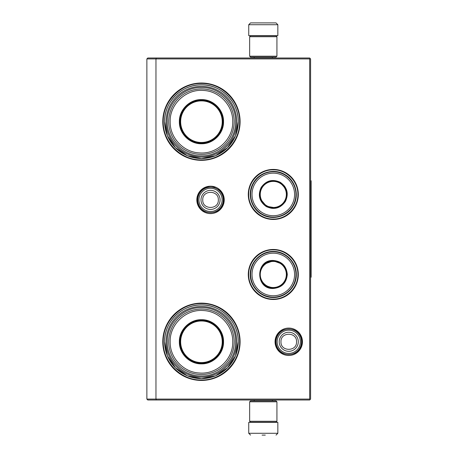 <?xml version="1.0" encoding="UTF-8"?>
<svg xmlns="http://www.w3.org/2000/svg" width="458" height="458" viewBox="0 0 458 458"><rect width="100%" height="100%" fill="white"/><g stroke="black" fill="none" stroke-linecap="round" stroke-linejoin="round"><path stroke-width="0.69" d="M273.294 249.467A25.013 25.013 0 0 1 298.307 274.479A25.013 25.013 0 0 1 273.294 299.486A25.013 25.013 0 0 1 248.282 274.479A25.013 25.013 0 0 1 273.294 249.467M273.294 169.426A25.013 25.013 0 0 1 298.307 194.438A25.013 25.013 0 0 1 273.294 219.451A25.013 25.013 0 0 1 248.282 194.438A25.013 25.013 0 0 1 273.294 169.426M210.537 186.2A13.7 13.7 0 0 1 224.237 199.894A13.7 13.7 0 0 1 210.537 213.594A13.7 13.7 0 0 1 196.837 199.894A13.7 13.7 0 0 1 210.537 186.2M201.44 83.018A38.655 38.655 0 0 1 240.095 121.673A38.655 38.655 0 0 1 201.44 160.329A38.655 38.655 0 0 1 162.785 121.673A38.655 38.655 0 0 1 201.44 83.018M288.758 328.083A13.7 13.7 0 0 1 302.452 341.783A13.7 13.7 0 0 1 288.758 355.477A13.7 13.7 0 0 1 275.058 341.783A13.7 13.7 0 0 1 288.758 328.083M201.44 303.127A38.655 38.655 0 0 1 240.095 341.783A38.655 38.655 0 0 1 201.44 380.438A38.655 38.655 0 0 1 162.785 341.783A38.655 38.655 0 0 1 201.44 303.127M156.344 399.994L155.966 399.084L155.966 58.916L309.677 58.916L309.677 399.084L146.869 399.084L146.869 58.916L155.966 58.916L156.344 58.006L309.677 58.006L310.587 58.916L310.587 399.084L309.677 399.994L147.779 399.994L146.869 399.084M201.44 158.514A36.835 36.835 0 0 0 238.274 121.673A36.835 36.835 0 0 0 201.44 84.839C221.122 84.329 238.784 101.991 238.274 121.673L235.475 135.774L227.489 147.722L215.535 155.709L201.44 158.514A36.835 36.835 0 0 1 164.605 121.673A36.835 36.835 0 0 1 201.44 84.839C181.757 84.329 164.096 101.991 164.605 121.673L167.41 135.774L175.397 147.722L187.345 155.709L201.44 158.514M201.44 378.617A36.835 36.835 0 0 0 238.274 341.783A36.835 36.835 0 0 0 201.44 304.948C221.122 304.438 238.784 322.1 238.274 341.783L235.475 355.877L227.489 367.831L215.535 375.812L201.44 378.617A36.835 36.835 0 0 1 164.605 341.783A36.835 36.835 0 0 1 201.44 304.948C181.757 304.438 164.096 322.1 164.605 341.783L167.41 355.877L175.397 367.831L187.345 375.812L201.44 378.617M309.677 399.084L310.129 399.536M309.677 58.916L310.129 58.464M156.344 58.006L147.779 58.006L146.869 58.916M273.294 219.027C260.155 219.359 248.373 207.577 248.705 194.438C248.373 181.299 260.155 169.517 273.294 169.849C286.433 169.517 298.215 181.299 297.883 194.438C298.215 207.577 286.433 219.359 273.294 219.027M273.294 249.891C286.433 249.553 298.215 261.341 297.883 274.479C298.215 287.613 286.433 299.4 273.294 299.063C260.155 299.4 248.373 287.613 248.705 274.479C248.373 261.341 260.155 249.553 273.294 249.891M201.44 83.476C221.855 82.95 240.169 101.264 239.643 121.673C240.169 142.089 221.855 160.403 201.44 159.876C181.03 160.403 162.716 142.089 163.243 121.673C162.716 101.264 181.03 82.95 201.44 83.476M201.44 303.58C221.855 303.053 240.169 321.367 239.643 341.783C240.169 362.192 221.855 380.506 201.44 379.98C181.03 380.506 162.716 362.192 163.243 341.783C162.716 321.367 181.03 303.053 201.44 303.58M223.269 199.894A12.732 12.732 0 0 1 210.537 212.626A12.732 12.732 0 0 1 197.804 199.894A12.732 12.732 0 0 1 210.537 187.162A12.732 12.732 0 0 1 223.269 199.894M222.153 199.894A11.616 11.616 0 0 1 210.537 211.51A11.616 11.616 0 0 1 198.921 199.894A11.616 11.616 0 0 1 210.537 188.278A11.616 11.616 0 0 1 222.153 199.894M301.49 341.783A12.732 12.732 0 0 1 288.758 354.515A12.732 12.732 0 0 1 276.025 341.783A12.732 12.732 0 0 1 288.758 329.05A12.732 12.732 0 0 1 301.49 341.783M300.374 341.783A11.616 11.616 0 0 1 288.758 353.399A11.616 11.616 0 0 1 277.142 341.783A11.616 11.616 0 0 1 288.758 330.166A11.616 11.616 0 0 1 300.374 341.783M249.644 56.191L276.93 56.191L276.025 57.101L250.555 57.101L249.644 56.191L249.644 36.726L250.555 35.816L276.025 35.816L276.93 36.726L249.644 36.726M276.93 401.809L249.644 401.809L250.555 400.899L276.025 400.899L276.93 401.809L276.93 421.274L249.644 421.274L250.555 422.184L276.025 422.184L276.93 421.274M248.734 24.721L277.84 24.721L277.84 35.632L248.734 35.632L248.734 24.721L250.555 22.9M275.687 22.9L250.887 22.9M261.192 422.368L265.388 422.368M277.84 433.279L248.734 433.279L248.734 422.368L277.84 422.368L277.84 433.279L276.025 435.1M262.068 435.1L265.291 435.1M201.44 143.755C189.641 144.058 179.055 133.473 179.359 121.673C179.055 109.874 189.641 99.289 201.44 99.592C213.239 99.289 223.825 109.874 223.521 121.673C223.825 133.473 213.245 144.058 201.44 143.755M201.44 143.234C189.921 143.526 179.588 133.192 179.885 121.673C179.588 110.155 189.921 99.827 201.44 100.119C212.959 99.827 223.292 110.155 222.994 121.673C223.292 133.192 212.959 143.526 201.44 143.234M166.151 121.673A35.289 35.289 0 0 1 201.44 86.385A35.289 35.289 0 0 1 236.729 121.673A35.289 35.289 0 0 1 201.44 156.962A35.289 35.289 0 0 1 166.151 121.673M235.641 121.673C236.11 103.439 219.771 87.049 201.52 87.478C183.211 86.957 166.764 103.382 167.244 121.673C166.769 139.908 183.108 156.304 201.36 155.875C219.668 156.39 236.116 139.965 235.641 121.673M234.187 121.673A32.741 32.741 0 0 0 201.44 88.932A32.741 32.741 0 0 0 168.699 121.673A32.741 32.741 0 0 1 201.44 88.932A32.741 32.741 0 0 1 234.187 121.673A32.741 32.741 0 0 1 201.44 154.42A32.741 32.741 0 0 1 168.699 121.673A32.741 32.741 0 0 1 201.44 88.932A32.741 32.741 0 0 1 234.187 121.673A32.741 32.741 0 0 1 201.44 154.42A32.741 32.741 0 0 1 168.699 121.673M170.153 121.673C169.649 104.121 186.251 88.68 203.736 90.472C219.611 91.274 233.099 105.804 232.727 121.673C233.236 139.232 216.634 154.672 199.144 152.88C183.274 152.079 169.786 137.549 170.153 121.673M211.899 140.52L211.899 140.211M211.899 103.142L211.899 102.827M190.98 140.211L190.98 140.52M190.98 102.827L190.98 103.142M201.44 100.88A20.793 20.793 0 0 1 222.239 121.673A20.793 20.793 0 0 1 201.44 142.472A20.793 20.793 0 0 1 180.647 121.673A20.793 20.793 0 0 1 201.44 100.88M201.44 100.394A21.286 21.286 0 0 1 222.725 121.673A21.286 21.286 0 0 1 201.44 142.959A21.286 21.286 0 0 1 180.16 121.673A21.286 21.286 0 0 1 201.44 100.394A21.286 21.286 0 0 1 222.725 121.673A21.286 21.286 0 0 1 201.44 142.959A21.286 21.286 0 0 1 180.16 121.673A21.286 21.286 0 0 1 201.44 100.394M201.44 363.864C189.641 364.167 179.055 353.582 179.359 341.783C179.055 329.983 189.641 319.398 201.44 319.701C213.239 319.398 223.825 329.983 223.521 341.783C223.825 353.582 213.245 364.167 201.44 363.864M201.44 363.337C189.921 363.635 179.588 353.301 179.885 341.783C179.588 330.264 189.921 319.93 201.44 320.228C212.959 319.93 223.292 330.264 222.994 341.783C223.292 353.301 212.959 363.635 201.44 363.337M166.151 341.783A35.289 35.289 0 0 1 201.44 306.494A35.289 35.289 0 0 1 236.729 341.783A35.289 35.289 0 0 1 201.44 377.071A35.289 35.289 0 0 1 166.151 341.783M235.641 341.783C236.11 323.548 219.771 307.158 201.52 307.581C183.211 307.066 166.764 323.491 167.244 341.783C166.769 360.017 183.108 376.407 201.36 375.978C219.668 376.499 236.116 360.074 235.641 341.783M170.153 341.783C169.649 324.224 186.251 308.784 203.736 310.581C219.611 311.377 233.099 325.907 232.727 341.783C233.236 359.335 216.634 374.776 199.144 372.984C183.274 372.188 169.786 357.658 170.153 341.783M168.699 341.783A32.741 32.741 0 0 1 201.44 309.041A32.741 32.741 0 0 1 234.187 341.783A32.741 32.741 0 0 1 201.44 374.524A32.741 32.741 0 0 1 168.699 341.783A32.741 32.741 0 0 1 201.44 309.041A32.741 32.741 0 0 1 234.187 341.783A32.741 32.741 0 0 1 201.44 374.524A32.741 32.741 0 0 1 168.699 341.783M211.899 360.629L211.899 360.32M211.899 323.245L211.899 322.936M190.98 360.32L190.98 360.629M190.98 322.936L190.98 323.245M201.44 320.989A20.793 20.793 0 0 1 222.239 341.783A20.793 20.793 0 0 1 201.44 362.576A20.793 20.793 0 0 1 180.647 341.783A20.793 20.793 0 0 1 201.44 320.989M201.44 320.497A21.286 21.286 0 0 1 222.725 341.783A21.286 21.286 0 0 1 201.44 363.062A21.286 21.286 0 0 1 180.16 341.783A21.286 21.286 0 0 1 201.44 320.497A21.286 21.286 0 0 1 222.725 341.783A21.286 21.286 0 0 1 201.44 363.062A21.286 21.286 0 0 1 180.16 341.783A21.286 21.286 0 0 1 201.44 320.497M266.293 206.569C259.337 201.594 257.631 195.217 261.163 187.436C266.138 180.481 272.516 178.775 280.296 182.307C287.252 187.282 288.958 193.66 285.426 201.44C280.451 208.396 274.073 210.102 266.293 206.569M260.47 199.093L266.47 206.255C259.703 201.411 258.037 195.2 261.478 187.614C266.321 180.847 272.533 179.181 280.119 182.622C295.776 190.694 281.292 215.781 266.47 206.255L275.676 207.869M261.97 214.052A22.648 22.648 0 0 0 292.908 205.762A22.648 22.648 0 0 0 284.618 174.824A22.648 22.648 0 0 0 253.68 183.114A22.648 22.648 0 0 0 261.97 214.052M262.652 212.867A21.28 21.28 0 0 0 291.723 205.081A21.28 21.28 0 0 0 283.937 176.009A21.28 21.28 0 0 0 254.866 183.795A21.28 21.28 0 0 0 262.652 212.867M285.758 188.891L280.119 182.622M284.802 174.504C295.616 180.378 299.652 195.451 293.229 205.945C287.355 216.76 272.281 220.796 261.787 214.373C250.973 208.499 246.936 193.425 253.36 182.931C259.234 172.116 274.308 168.08 284.802 174.504M266.768 205.739A13.047 13.047 0 0 0 284.595 200.965A13.047 13.047 0 0 0 279.821 183.137A13.047 13.047 0 0 0 261.993 187.912A13.047 13.047 0 0 0 266.768 205.739M266.585 206.054A13.414 13.414 0 0 1 261.678 187.728A13.414 13.414 0 0 1 280.004 182.822A13.414 13.414 0 0 1 284.91 201.148A13.414 13.414 0 0 1 266.585 206.054M273.294 260.47C281.802 261.3 286.473 265.966 287.303 274.479C286.473 282.987 281.802 287.653 273.294 288.483C255.226 289.353 255.226 259.6 273.294 260.47M282.071 264.031L273.294 260.831C281.578 261.644 286.13 266.19 286.937 274.479C286.13 282.763 281.578 287.309 273.294 288.122C255.696 288.964 255.696 259.989 273.294 260.831L264.518 264.031M273.294 251.831A22.648 22.648 0 0 0 250.646 274.479A22.648 22.648 0 0 0 273.294 297.122A22.648 22.648 0 0 0 295.942 274.479A22.648 22.648 0 0 0 273.294 251.831M273.294 253.194A21.28 21.28 0 0 0 252.014 274.479A21.28 21.28 0 0 0 273.294 295.759A21.28 21.28 0 0 0 294.574 274.479A21.28 21.28 0 0 0 273.294 253.194M265.274 285.511L273.294 288.122M273.294 297.494C260.991 297.809 249.959 286.777 250.274 274.479C249.959 262.176 260.991 251.144 273.294 251.459C285.597 251.144 296.629 262.176 296.315 274.479C296.629 286.777 285.597 297.809 273.294 297.494M273.294 261.426A13.047 13.047 0 0 0 260.247 274.479A13.047 13.047 0 0 0 273.294 287.527A13.047 13.047 0 0 0 286.342 274.479A13.047 13.047 0 0 0 273.294 261.426M273.294 261.06A13.414 13.414 0 0 1 286.708 274.479A13.414 13.414 0 0 1 273.294 287.893A13.414 13.414 0 0 1 259.881 274.479A13.414 13.414 0 0 1 273.294 261.06M310.587 180.796L311.131 180.796L311.131 277.204L310.587 277.204M200.993 199.894A9.544 9.544 0 0 0 210.537 209.438A9.544 9.544 0 0 0 220.075 199.894A9.544 9.544 180 0 0 210.537 190.356A9.544 9.544 180 0 0 200.993 199.894M202.751 199.894C202.264 209.936 218.809 209.936 218.323 199.894C218.809 189.852 202.264 189.852 202.751 199.894M279.214 341.783A9.544 9.544 0 0 0 288.758 351.32A9.544 9.544 0 0 0 298.295 341.783A9.544 9.544 180 0 0 288.758 332.239A9.544 9.544 180 0 0 279.214 341.783M280.972 341.783C280.485 351.824 297.024 351.824 296.538 341.783C297.024 331.741 280.485 331.741 280.972 341.783M275.63 341.771C274.8 358.7 302.675 358.728 301.879 341.794C302.709 324.865 274.834 324.837 275.63 341.771M197.409 199.871C196.574 216.806 224.443 216.852 223.659 199.917C223.59 195.921 222.061 192.589 219.079 189.927L213.823 187.19L207.898 187.041C201.377 188.845 197.879 193.121 197.409 199.871M276.93 56.191L276.93 36.726M249.644 401.809L249.644 421.274M272.384 57.101L272.384 58.006M254.196 57.101L254.196 58.006M272.178 35.816L272.659 35.632M254.402 35.816L253.921 35.632M277.84 24.721L276.025 22.9M272.384 400.899L272.384 399.994M254.196 400.899L254.196 399.994M272.178 422.184L272.659 422.368M254.402 422.184L253.921 422.368M248.734 433.279L250.555 435.1"/></g></svg>
